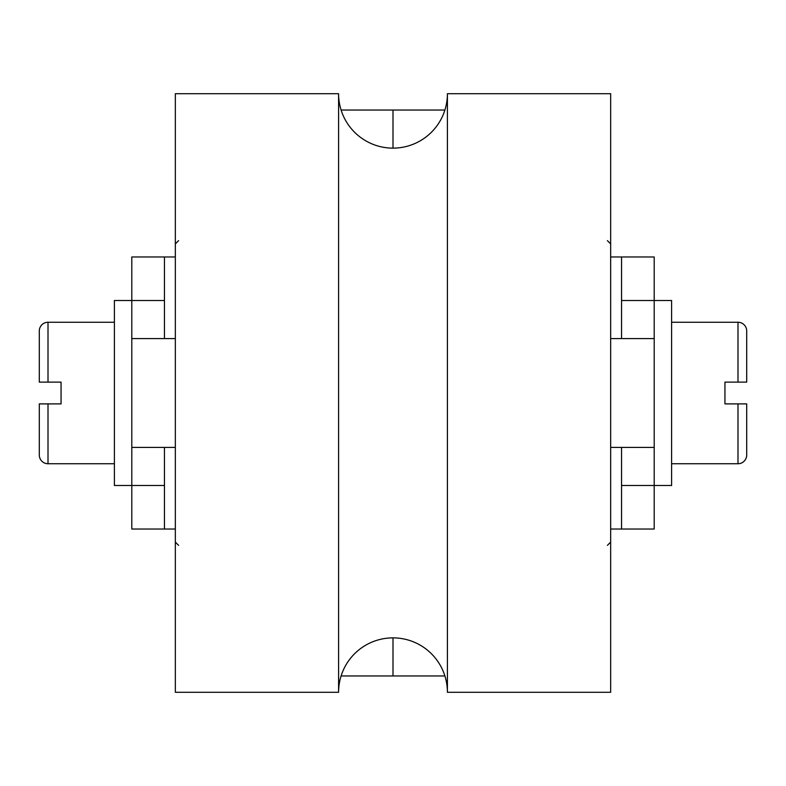 <?xml version="1.0" encoding="UTF-8"?>
<svg xmlns="http://www.w3.org/2000/svg" width="786" height="786" viewBox="0 0 786 786"><rect width="100%" height="100%" fill="white"/><g stroke="black" fill="none" stroke-linecap="round" stroke-linejoin="round"><path stroke-width="1.18" d="M338.589 93.711A54.411 54.411 0 0 0 393 148.132A54.411 54.411 0 0 0 447.411 93.711L610.663 93.711L610.663 692.289L447.411 692.289A54.411 54.411 0 0 0 393 637.868A54.411 54.411 0 0 0 338.589 692.289L338.589 93.711L175.337 93.711L175.337 692.289L338.589 692.289M447.411 93.711L447.411 692.289M393 675.96L444.905 675.96L393 675.96L393 637.868L393 675.96L341.095 675.96L393 675.96M393 110.04L444.905 110.04L393 110.04L393 148.132L393 110.04L341.095 110.04L393 110.04M746.7 330.965L746.7 382.114L746.7 330.965A8.705 8.705 0 0 0 737.995 322.26L671.608 322.26M671.608 463.74L737.995 463.74A8.705 8.705 0 0 0 746.7 455.035L746.7 403.886L746.7 455.035M737.995 463.74L737.995 403.886L746.7 403.886L724.938 403.886L724.938 382.114L746.7 382.114L737.995 382.114L737.995 322.26M610.663 256.963L654.198 256.963L654.198 300.498L671.608 300.498L671.608 485.502L654.198 485.502L654.198 529.037L610.663 529.037M654.198 447.411L621.549 447.411L621.549 485.502L654.198 485.502L654.198 338.589L610.663 338.589M131.802 338.589L131.802 485.502L114.392 485.502L114.392 300.498L131.802 300.498L131.802 338.589L175.337 338.589M621.549 447.411L610.663 447.411M175.337 447.411L131.802 447.411M39.3 382.114L48.005 382.114L39.3 382.114L39.3 330.965A8.705 8.705 0 0 1 48.005 322.26L114.392 322.26M48.005 322.26L48.005 382.114L61.062 382.114L61.062 403.886L39.3 403.886L48.005 403.886L48.005 463.74A8.705 8.705 0 0 1 39.3 455.035L39.3 403.886M114.392 463.74L48.005 463.74M164.451 338.589L164.451 300.498L131.802 300.498L131.802 256.963L175.337 256.963M175.337 529.037L164.451 529.037L164.451 447.411M164.451 485.502L131.802 485.502L131.802 529.037L164.451 529.037M164.451 300.498L164.451 256.963M621.549 256.963L621.549 338.589M621.549 485.502L621.549 529.037M621.549 300.498L654.198 300.498L654.198 338.589M607.401 545.366L610.663 542.094M607.401 240.634L610.663 243.906M178.599 545.366L175.337 542.094M178.599 240.634L175.337 243.906"/></g></svg>
